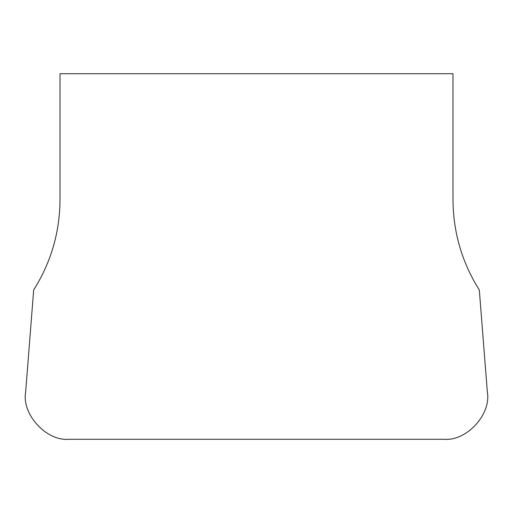 <?xml version="1.0" encoding="UTF-8"?>
<svg xmlns="http://www.w3.org/2000/svg" width="513" height="513" viewBox="0 0 513 513"><rect width="100%" height="100%" fill="white"/><g stroke="black" fill="none" stroke-linecap="round" stroke-linejoin="round"><path stroke-width="0.77" d="M60.015 199.692L60.015 73.725L452.985 73.725L452.985 199.692C453.197 232.338 461.976 262.432 479.322 289.967L487.35 391.97C491.467 414.485 466.388 441.61 443.617 439.275L69.383 439.275C46.612 441.61 21.533 414.485 25.65 391.97L33.678 289.967C51.024 262.432 59.803 232.338 60.015 199.692"/></g></svg>
